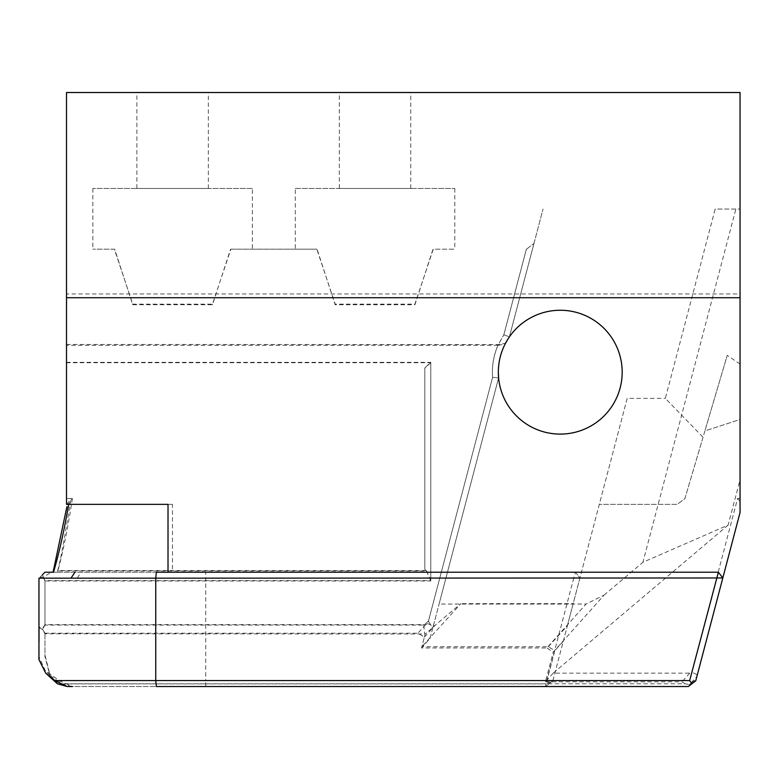 <?xml version="1.0" encoding="UTF-8"?>
<svg xmlns="http://www.w3.org/2000/svg" width="779" height="779" viewBox="0 0 779 779"><rect width="100%" height="100%" fill="white"/><g stroke="black" fill="none" stroke-linecap="round" stroke-linejoin="round"><path stroke-width="0.58" stroke-dasharray="3.9 2.92" d="M339.323 188.46L410.767 188.46L339.323 188.46L339.323 92.487M410.767 188.46L410.767 92.487M136.89 188.46L208.344 188.46L136.89 188.46L136.89 92.487M208.344 188.46L208.344 92.487M507.781 339.313L509.398 336.869A61.921 61.921 0 0 1 622.178 372.177A61.921 61.921 0 0 0 509.398 336.869L505.532 343.208C500.79 352.283 498.394 361.943 498.346 372.177A61.921 61.921 0 0 1 560.267 310.256A61.921 61.921 0 0 1 622.178 372.177A61.921 61.921 0 0 1 560.267 434.098A61.921 61.921 0 0 1 498.346 372.177L498.609 377.873L432.89 627.601L425.207 633.989L421.536 647.962L546.858 647.962L586.042 604.056L604.037 595.166L553.265 652.052L546.858 647.962M230.847 249.183L252.367 249.183L230.565 249.183L212.492 304.716L132.742 304.716L114.669 249.183L92.867 249.183L114.386 249.183L132.742 304.17L212.492 304.17L230.847 249.183L316.829 249.183L335.174 304.122L414.915 304.122L433.26 249.183L454.79 249.183L433.017 249.183L414.915 304.774L335.174 304.774L317.072 249.183L295.299 249.183L316.829 249.183M317.072 249.183L230.565 249.183M526.516 249.183L533.985 243.428L526.516 249.183M497.966 345.272L66.507 345.272L66.507 249.183L66.507 504.354L69.097 504.354L68.795 503.692L72.379 498.531L66.507 498.531L66.507 362.732L430.787 362.732L430.787 580.598L44.978 580.598L44.978 624.612L425.685 624.612L427.788 623.589L492.591 377.357A67.87 67.87 0 0 1 497.927 345.311M72.379 498.531C67.997 527.276 63.157 551.425 57.86 570.958L426.444 570.958L424.828 569.41L424.828 367.795L430.787 362.342L430.787 580.988L44.978 580.988L44.978 625.099L423.805 625.099L428.421 621.184L492.591 377.357C491.763 365.935 493.672 355 498.317 344.542L503.838 334.795L497.966 345.331L505.113 344.016M66.507 362.342L430.787 362.342M503.838 334.785L526.361 249.183L503.838 334.795L509.388 336.888L503.838 334.785M66.507 345.272L66.507 362.732M66.507 344.474L498.317 344.542L505.532 343.208M430.787 362.732L424.828 368.233L424.828 568.972L426.464 570.549L57.627 570.549C59.749 564.463 64.219 540.451 71.016 498.531L66.507 498.531L66.507 504.354L66.507 293.965L740.05 293.965L740.05 419.492L704.898 430.943L727.235 355.36L703.028 437.253L665.344 398.371L715.171 209.045L740.05 209.045L735.863 209.045L642.918 562.263L728.112 525.104L740.05 479.747L740.05 209.045L740.05 419.492L704.898 430.943L684.887 498.638L677.243 504.354L599.304 504.354L677.243 504.354L684.887 498.638L703.028 437.253M156.365 572.224L718.384 572.224L722.815 577.979M737.606 498.394L740.05 498.394L740.05 501.569L737.606 498.394L691.898 672.092L697.322 674.877L740.05 512.504L740.05 501.569M156.365 686.533L545.407 686.533L549.146 683.66L546.77 680.583L205.734 680.583L205.734 578.174L573.724 578.174L575.486 572.224L579.927 577.979L627.192 398.371L665.344 398.371M546.77 680.583L573.724 578.174L579.927 577.979L575.486 572.224L53.069 572.224L56.76 572.224L57.627 570.549M172.461 504.354L66.507 504.354L172.461 504.354L172.461 572.224M740.05 364.085L727.235 355.36M740.05 498.394L740.05 479.747M728.112 525.104L553.187 673.153L689.756 673.153L691.898 672.092M735.863 209.045L715.171 209.045M67.549 504.354L67.296 503.77L71.016 498.531M69.097 504.354L168.021 504.354M66.507 92.467L66.507 293.965M740.05 293.965L740.05 92.467M205.734 686.533L205.734 680.583L59.126 680.583L61.366 683.894L72.379 686.533L545.407 686.533L546.06 683.894L61.366 683.894L50.109 675.422L44.978 655.022L44.978 633.21L42.309 628.906L39.028 626.871L39.028 578.174L39.008 643.581M39.028 641.107L39.018 656.853L45.104 670.378L59.126 680.583L72.379 686.533M424.828 569.41L424.828 367.795M39.028 659.764L39.028 634.067M575.486 572.224L205.734 572.224L205.734 578.174L38.999 578.203L44.978 572.224L56.76 572.224M39.972 577.229L43.293 577.083L51.385 572.224L44.978 572.224L42.465 574.736L44.978 580.598M57.422 683.796L685.082 683.796L688.811 684.459L691.46 682.696L687.331 686.533L67.169 686.533M687.331 686.533L688.295 686.533L695.764 680.778L697.322 674.877M44.978 624.612L42.309 628.906M39.028 627.426L42.339 629.442L44.978 633.785L425.207 633.989M43.293 577.083L44.978 580.988M44.978 625.099L42.339 629.442M426.444 570.958L430.787 580.988M51.385 572.224L57.198 572.224L57.86 570.958M579.927 577.979L552.876 680.778L546.06 683.894L554.823 650.621L563.266 641.292L552.876 680.778L545.407 686.533M424.828 568.972L424.828 368.233M430.787 580.598L426.464 570.549M205.734 572.224L44.978 572.224L38.999 578.213M432.89 627.601L430.037 638.429L421.536 647.962M428.421 621.184L432.579 627.757M423.805 625.099L424.613 633.785M44.978 633.785L44.978 656.746L50.645 678.129M44.978 633.21L417.904 633.21L424.399 637.095L421.858 646.726L548.328 646.726L554.823 650.621M425.685 624.612L417.904 633.21M68.795 503.692L68.708 504.354M53.508 572.224L57.198 572.224M691.197 682.813L696.923 676.396M691.46 682.696L696.066 679.658M509.408 336.83L533.985 243.428L509.408 336.84M427.788 623.589L433.241 626.258L498.609 377.873L492.591 377.357L498.609 377.873L439.083 604.056L586.042 604.056M549.146 683.66L552.876 680.778M548.328 646.726L567.365 625.712L563.266 641.292M430.037 638.429L439.083 604.056M553.187 673.153L545.427 681.839L553.265 652.052M545.427 681.839L682.005 681.839L685.082 683.796M424.399 637.095L434.974 625.41L460.886 603.647L421.858 646.726M433.241 626.258L434.974 625.41M567.365 625.712L573.169 603.647L460.886 603.647M689.756 673.153L682.005 681.839M509.398 336.869L543.031 209.045L509.398 336.869M498.609 377.873A61.921 61.921 0 0 0 563.11 434.03A61.921 61.921 0 0 0 622.178 372.177A61.921 61.921 0 0 1 563.11 434.03A61.921 61.921 0 0 1 498.609 377.873M604.037 595.166L642.918 562.263M627.192 398.371L573.169 603.647M252.367 188.46L92.867 188.46L252.367 188.46L252.367 249.183M212.492 304.17L212.492 304.716M132.742 304.17L132.742 304.716M92.867 188.46L92.867 249.183M295.299 188.46L454.79 188.46L295.299 188.46L295.299 249.183M335.174 304.774L335.174 304.122M414.915 304.774L414.915 304.122M454.79 188.46L454.79 249.183M77.287 578.174L80.967 572.224M50.109 675.422L45.104 670.378M39.096 578.174L39.096 653.532M38.999 641.107L38.999 578.184M39.047 651.419L39.047 578.193M38.96 656.853L38.96 578.213"/><path stroke-width="1.17" d="M410.767 92.487L339.323 92.487L410.767 92.487M208.344 92.487L136.89 92.487L208.344 92.487M498.609 377.873L498.346 372.177A61.921 61.921 0 0 0 560.267 434.098A61.921 61.921 0 0 0 622.178 372.177A61.921 61.921 0 0 0 560.267 310.256A61.921 61.921 0 0 0 498.346 372.177C498.385 362.254 500.644 352.868 505.113 344.016L507.781 339.313M168.021 572.224L168.021 504.354L66.507 504.354L66.507 297.724L740.05 297.724L740.05 512.504L722.815 577.979L155.742 578.174L155.742 680.583L54.958 680.583L67.169 686.533L57.422 683.796L54.958 680.583L45.727 673.183L39.028 659.764M66.507 297.724L66.507 92.516L740.05 92.516L740.05 297.724M66.507 92.516L740.05 92.516M72.379 686.533L67.169 686.533M156.365 686.533L155.742 680.583L689.658 680.583L692.034 683.66L688.295 686.533L156.365 686.533M39.028 626.871L39.028 641.107M42.465 574.736L44.958 572.214M39.028 578.174L155.742 578.174L156.365 572.224L718.384 572.224L722.815 577.979L695.764 680.778L692.034 683.66M44.978 572.224L53.508 572.224C59.214 552.817 64.306 529.973 68.795 503.692M718.384 572.224L689.658 680.583M45.727 673.183L57.422 683.796M53.069 572.224L66.916 506.652M74.93 572.224L70.996 578.174M38.95 578.174L38.95 659.764"/></g></svg>
